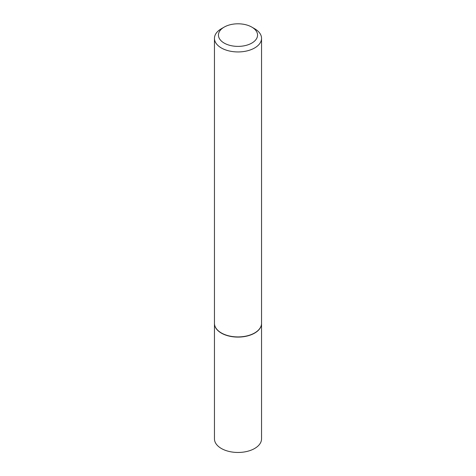 <?xml version="1.0" encoding="UTF-8"?>
<svg xmlns="http://www.w3.org/2000/svg" width="476" height="476" viewBox="0 0 476 476"><rect width="100%" height="100%" fill="white"/><g stroke="black" fill="none" stroke-linecap="round" stroke-linejoin="round"><path stroke-width="0.71" d="M214.456 323.412A23.544 13.596 0 0 0 214.456 323.496L214.456 438.866A23.544 13.596 0 0 0 221.352 448.481A23.544 13.596 0 0 0 247.008 451.427A23.544 13.596 0 0 0 261.544 438.866L261.544 323.496A23.544 13.596 0 0 0 261.544 323.412M214.456 323.496A23.544 13.596 0 0 0 221.352 333.111A23.544 13.596 0 0 0 247.008 336.056A23.544 13.596 0 0 0 261.544 323.496M224.172 27.108A19.558 11.293 0 0 0 224.172 43.078A19.558 11.293 0 0 0 251.828 43.078A19.558 11.293 0 0 0 251.828 27.108A19.558 11.293 0 0 0 224.172 27.108L221.352 28.738A23.544 13.596 0 0 0 214.456 38.348L214.456 323.335A23.544 13.596 0 0 0 221.352 332.944L221.489 333.027A23.348 13.477 0 0 0 254.511 333.027A23.348 13.477 0 0 0 254.577 332.986M221.489 333.027L221.352 332.944A23.544 13.596 0 0 0 254.648 332.944A23.544 13.596 0 0 0 261.544 323.335L261.544 38.348A23.544 13.596 0 0 0 254.648 28.738A23.544 13.596 0 0 0 254.648 28.733L251.828 27.108L254.648 28.738M214.456 38.348A23.544 13.596 0 0 0 221.352 47.963A23.544 13.596 0 0 0 247.008 50.908A23.544 13.596 0 0 0 261.544 38.348"/></g></svg>
